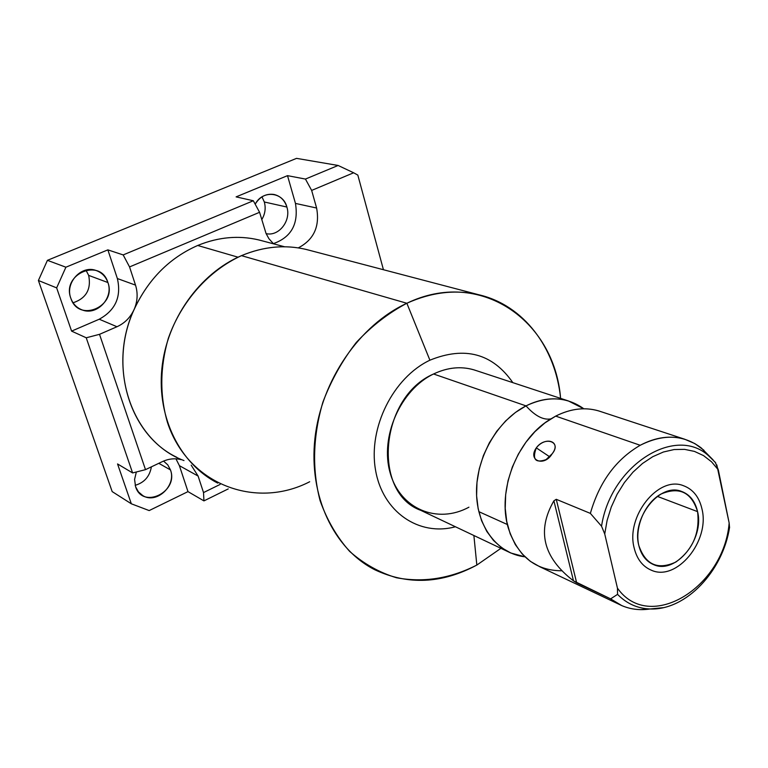 <?xml version="1.0" encoding="UTF-8"?>
<svg xmlns="http://www.w3.org/2000/svg" width="768" height="768" viewBox="0 0 768 768"><rect width="100%" height="100%" fill="white"/><g stroke="black" fill="none" stroke-linecap="round" stroke-linejoin="round"><path stroke-width="1.15" d="M179.386 465.658L187.987 491.626L149.174 510.576L131.338 503.798L112.176 491.597L38.4 280.493L112.176 491.597L131.338 503.798L117.542 463.939L131.338 503.798L149.174 510.576L187.987 491.626L203.942 500.89L228.24 488.909L203.942 500.89L203.52 492.576L220.118 484.426L203.52 492.576L198.106 476.064L191.203 465.187L198.106 476.064L203.52 492.576L203.942 500.89L187.987 491.626L179.386 465.658L198.106 476.064L179.386 465.658L175.958 458.842M176.774 457.286C129.446 434.832 108.038 365.501 134.131 309.494C137.568 301.392 138.038 293.27 135.514 285.12L117.37 278.544C121.526 296.717 115.478 310.272 99.235 319.219L116.976 326.736C124.704 323.222 130.416 317.472 134.102 309.485C148.234 279.274 169.421 257.933 197.702 245.472C218.333 237.014 238.742 235.171 258.912 239.952L262.704 240.96C241.43 234.97 219.763 236.477 197.702 245.472C169.421 257.933 148.234 279.274 134.131 309.494C137.568 301.392 138.038 293.27 135.514 285.12L117.37 278.544L107.866 249.869L65.894 267.206L47.424 260.333L296.544 158.362L47.424 260.333L38.4 280.493L56.65 287.885L38.4 280.493L47.424 260.333L65.894 267.206L56.65 287.885L71.597 331.123L86.237 337.786L71.597 331.123L99.235 319.219C115.478 310.272 121.526 296.717 117.37 278.544L107.866 249.869L65.894 267.206L56.65 287.885L71.597 331.123L99.235 319.219L116.976 326.736L99.514 334.33L86.237 337.786L132.605 472.934L145.498 469.651L132.605 472.934L117.542 463.939L132.605 472.934L86.237 337.786L99.514 334.33L145.498 469.651L162.211 461.683C168.557 458.746 174.845 458.064 181.075 459.638C174.845 458.064 168.557 458.746 162.211 461.683L145.498 469.651L99.514 334.33L116.976 326.736C124.704 323.222 130.416 317.472 134.102 309.485C106.454 368.592 132.25 441.59 183.984 460.57M135.514 285.12L129.552 266.928L259.584 212.294L266.054 233.501L268.925 238.714L273.542 243.83L268.925 238.714L266.054 233.501L259.584 212.294L129.552 266.928L135.514 285.12M298.282 247.891C313.862 239.722 319.968 226.435 316.608 208.022L311.654 190.426L353.635 172.781L357.83 175.094L383.434 269.722L357.83 175.094L353.635 172.781L311.654 190.426L305.443 179.069L338.112 165.466L353.635 172.781L338.112 165.466L296.544 158.362L338.112 165.466L305.443 179.069L311.654 190.426L316.608 208.022L295.459 203.414L287.51 175.651L236.112 196.877L287.51 175.651L305.443 179.069L287.51 175.651L295.459 203.414C298.742 223.834 291.37 237.245 273.331 243.648C291.37 237.245 298.742 223.834 295.459 203.414L316.608 208.022C319.968 226.435 313.862 239.722 298.282 247.891M135.158 485.318C144.278 482.669 149.683 476.515 151.392 466.848C149.683 476.515 144.278 482.669 135.158 485.318M73.085 302.784C86.208 298.349 91.402 289.21 88.666 275.386C91.402 289.21 86.208 298.349 73.085 302.784M261.754 219.629C265.123 214.08 265.978 208.205 264.326 201.994L261.974 196.858L264.326 201.994C265.978 208.205 265.123 214.08 261.754 219.629M135.571 486.691L138.413 491.856L142.771 495.59C156.48 504.442 176.602 485.645 170.477 469.93L158.794 463.315L170.477 469.93C178.858 491.904 142.598 509.635 135.571 486.691L134.582 479.424L136.339 471.984L134.582 479.424L135.571 486.691M286.877 207.034C291.341 220.646 278.842 236.726 266.112 233.626C278.842 236.726 291.341 220.646 286.877 207.034L264.326 201.994L286.877 207.034C284.659 200.16 280.339 195.965 273.917 194.448C266.083 193.402 259.843 196.646 255.187 204.192C262.493 189.725 283.181 191.77 286.877 207.034M163.546 461.088L167.75 464.842L170.477 469.93L167.75 464.842L163.546 461.088M107.904 282.538C117.024 306.566 78.518 323.165 70.81 298.186C61.45 273.696 100.714 257.491 107.904 282.538L88.666 275.386L107.904 282.538C105.773 276.566 101.818 272.554 96.058 270.48C81.379 264.806 64.8 282.893 70.81 298.186C72.854 303.763 76.502 307.622 81.763 309.773C96.605 316.282 113.885 298.138 107.904 282.538M123.178 254.918L129.552 266.928L123.178 254.918L253.325 200.755L259.584 212.294L253.325 200.755L236.112 196.877L253.325 200.755L123.178 254.918L107.866 249.869L123.178 254.918M85.92 270.086L88.666 275.386M197.702 245.472L238.032 257.194L197.702 245.472M309.686 481.747C255.6 509.779 187.834 484.483 167.491 422.534C159.667 395.453 159.926 367.45 168.269 338.506C181.258 301.334 208.627 270.614 241.469 255.648C264.816 245.952 287.674 244.214 310.042 250.454M217.728 483.11C180.49 464.15 157.027 418.128 161.837 368.995C166.589 319.901 199.488 273.581 241.469 255.648L406.858 303.264L429.898 360.192C464.88 346.003 492.538 353.491 512.851 382.656C492.538 353.491 464.88 346.003 429.898 360.192L406.858 303.264C359.53 325.085 321.408 380.362 314.966 438.144C308.458 495.965 333.85 549.062 374.89 569.798C407.971 585.312 441.955 583.738 476.832 565.066L500.918 548.323L476.832 565.066L473.885 535.507L476.832 565.066C450.317 578.563 423.523 582.797 396.461 577.747C379.219 572.506 363.6 563.712 349.622 551.366C336.95 537.139 327.11 520.262 320.122 500.736C311.933 469.258 312.864 436.397 322.886 402.173C331.162 380.362 342.288 360.451 356.294 342.451C371.606 326.054 388.464 312.989 406.858 303.264L241.469 255.648C263.299 246.528 284.822 244.454 306.048 249.408L478.829 294.768C455.443 289.334 431.453 292.166 406.858 303.264C479.587 267.984 554.458 319.987 560.602 398.371C555.533 347.635 523.594 305.107 478.829 294.768M429.898 360.192C393.168 377.597 368.141 427.709 375.485 469.738C382.426 511.93 419.002 536.669 455.434 526.762C419.002 536.669 382.426 511.93 375.485 469.738C368.141 427.709 393.168 377.597 429.898 360.192M468.922 507.187C437.558 524.352 400.234 509.203 390.192 473.002C379.661 437.059 400.445 389.731 433.565 373.987C448.339 367.018 462.605 365.904 476.362 370.637M510.864 553.037L420.864 510.384C371.731 492.835 379.824 397.066 433.565 373.987L526.013 405.878L515.405 412.474L505.565 421.008L496.781 431.232L489.331 442.848L483.427 455.501L479.27 468.826L476.976 482.41L476.602 495.85L478.157 508.733L481.584 520.685L486.758 531.36L493.507 540.47L501.629 547.757L510.864 553.037L524.957 556.819C497.472 553.795 476.477 526.502 476.515 491.731C476.41 456.998 497.75 420.202 526.013 405.878L433.565 373.987C447.398 367.43 460.867 366.048 473.971 369.85L568.349 400.925C554.707 396.979 540.595 398.63 526.013 405.878C535.027 415.901 543.283 420.25 550.79 418.906C543.283 420.25 535.027 415.901 526.013 405.878C547.507 395.674 566.784 396.643 583.853 408.787L568.349 400.925M478.8 511.642L507.389 524.534M561.677 570.787C535.44 570.614 517.622 556.282 508.224 527.779C497.174 491.309 516.336 440.611 548.918 420.096L555.686 416.112C571.517 408.173 586.656 406.704 601.114 411.706M618.874 604.224L539.712 566.707L530.371 561.36L522.173 553.949L515.366 544.675L510.173 533.77L506.755 521.558L505.229 508.387L505.661 494.64L508.042 480.73L512.314 467.078L518.352 454.099L525.955 442.186L534.902 431.683L544.915 422.909L555.686 416.112L640.214 445.277C615.907 459.427 599.29 482.131 590.371 513.389L556.272 499.315L553.891 500.813C536.582 530.822 543.12 557.501 573.485 580.838L610.618 598.867L621.763 605.597C630.634 609.379 640.08 610.502 650.102 608.966M536.304 447.869C527.338 460.637 544.243 467.213 552.125 453.821C562.166 441.869 545.021 435.734 536.304 447.869C532.051 459.456 535.306 463.373 546.077 459.6L552.125 453.821C561.802 441.523 545.712 435.725 536.304 447.869L549.629 456.768L536.304 447.869M649.882 609.005L640.243 609.619C629.213 609.302 619.334 605.722 610.618 598.867L617.558 594.365C626.698 603.696 637.622 608.563 650.323 608.976L663.245 607.67L650.323 608.976C637.622 608.563 626.698 603.696 617.558 594.365L617.453 588.163C649.488 633.494 723.888 587.578 729.158 522.989L729.379 528.461M715.296 462.346L718.31 469.853L711.562 461.827L703.546 455.606L694.454 451.402L684.547 449.357L674.093 449.549L663.398 452.006L652.771 456.691L642.518 463.469L632.966 472.176L624.403 482.544L617.098 494.275L611.27 507.024L607.114 520.387L604.733 533.962L601.546 526.205C610.579 465.667 674.784 425.03 708.317 455.52L715.296 462.346L708.317 455.52C674.784 425.03 610.579 465.667 601.546 526.205L590.371 513.389C599.29 482.131 615.907 459.427 640.214 445.277C663.264 433.69 683.635 434.602 701.318 448.003L713.098 459.898L703.2 450.019M729.552 527.635L729.158 522.989C723.888 587.578 649.488 633.494 617.453 588.163L604.733 533.962L607.114 520.387L611.27 507.024L617.098 494.275L624.403 482.544L632.966 472.176L642.518 463.469L652.771 456.691L663.398 452.006L674.093 449.549L684.547 449.357L694.454 451.402L703.546 455.606L711.562 461.827L718.31 469.853L729.158 522.989L716.813 464.899M638.784 545.366C645.418 564.749 657.763 570.317 675.83 562.061C692.813 549.754 700.061 532.944 697.574 511.632C691.469 492.182 679.267 486.326 660.95 494.064C644.995 502.838 634.493 527.136 638.784 545.366C641.174 555.053 646.166 561.494 653.75 564.682C675.658 574.723 704.611 539.28 697.574 511.632L657.35 496.387L697.574 511.632C695.174 501.226 689.798 494.477 681.456 491.376C659.789 482.467 631.363 518.074 638.784 545.366M617.558 594.365L610.618 598.867L576.653 582.806L556.272 499.315L590.371 513.389L601.546 526.205L604.733 533.962L617.453 588.163L617.558 594.365M556.272 499.315L553.891 500.813L573.485 580.838L576.653 582.806L556.272 499.315M573.485 580.838C543.12 557.501 536.582 530.822 553.891 500.813L573.485 580.838M703.968 450.278L694.886 443.606L684.643 439.21C670.445 435.13 655.642 437.155 640.214 445.277L555.686 416.112C570.499 408.643 584.803 406.906 598.608 410.88L684.643 439.21M634.176 548.016C636.931 559.123 642.653 566.525 651.341 570.211C676.646 581.894 710.083 541.018 702 509.088C699.235 497.021 693.005 489.206 683.299 485.645C658.33 475.459 625.584 516.557 634.176 548.016M81.763 309.773L80.765 309.35M284.611 246.778L258.912 239.952M729.581 527.28C722.938 570.922 686.179 610.339 650.323 608.976L640.243 609.619M701.318 448.003L715.747 462.922"/></g></svg>

